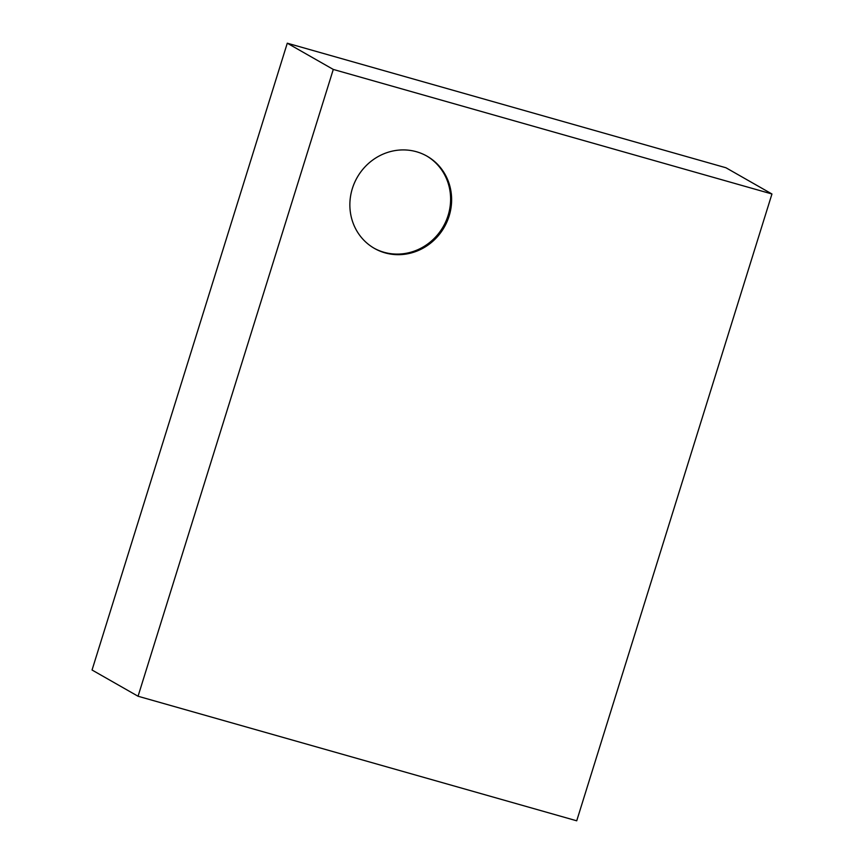 <?xml version="1.0" encoding="UTF-8"?>
<svg xmlns="http://www.w3.org/2000/svg" width="864" height="864" viewBox="0 0 864 864"><rect width="100%" height="100%" fill="white"/><g stroke="black" fill="none" stroke-linecap="round" stroke-linejoin="round"><path stroke-width="1.3" d="M771.952 193.99L725.944 167.756L287.28 43.2L333.288 69.433L771.952 193.99L576.72 820.8L138.056 696.244L333.288 69.433M287.28 43.2L92.048 670.01L138.056 696.244M384.998 252.85A53.093 50.134 -60.3 0 1 374.436 248.411A53.093 50.134 -60.3 0 1 357.188 177.455A53.093 50.134 -60.3 0 1 427.043 156.179A53.093 50.134 -60.3 0 1 447.012 221.713A53.093 50.134 -60.3 0 1 384.998 252.85M373.928 248.119A53.093 50.134 119.7 0 0 383.983 252.266A53.093 50.134 119.7 0 0 445.878 221.411A53.093 50.134 119.7 0 0 426.535 155.887"/></g></svg>
